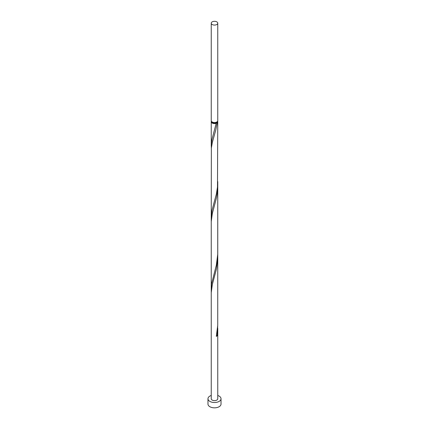 <?xml version="1.0" encoding="UTF-8"?>
<svg xmlns="http://www.w3.org/2000/svg" width="429" height="429" viewBox="0 0 429 429"><rect width="100%" height="100%" fill="white"/><g stroke="black" fill="none" stroke-linecap="round" stroke-linejoin="round"><path stroke-width="0.64" d="M212.194 24.523A3.26 1.882 0 0 0 215.749 24.93A3.26 1.882 0 0 0 217.76 23.187A3.26 1.882 0 0 0 216.806 21.858A3.26 1.882 0 0 0 213.251 21.45A3.26 1.882 0 0 0 211.24 23.187A3.26 1.882 0 0 0 212.194 24.523M217.76 23.187L217.76 120.651A3.26 1.882 180 0 1 215.749 122.388A3.26 1.882 180 0 1 212.194 121.981A3.26 1.882 180 0 1 211.24 120.651L211.24 23.187M217.106 121.782A2.612 1.507 180 0 1 216.345 122.78A2.612 1.507 180 0 1 212.655 122.78A2.612 1.507 180 0 1 211.894 121.782M211.24 395.479A6.526 3.764 0 0 0 207.974 398.745A6.526 3.764 0 0 0 209.888 401.405A6.526 3.764 0 0 0 216.999 402.225A6.526 3.764 0 0 0 221.026 398.745A6.526 3.764 0 0 0 219.112 396.08A6.526 3.764 0 0 0 217.76 395.479M207.974 398.745L207.974 404.07A6.526 3.764 0 0 0 209.888 406.735A6.526 3.764 0 0 0 216.999 407.55A6.526 3.764 0 0 0 221.026 404.07L221.026 398.745M217.626 121.182A3.26 1.882 180 0 1 217.76 121.713A3.26 1.882 180 0 1 217.219 122.753L216.345 122.78L216.302 123.284A3.26 1.882 180 0 1 212.194 123.048A3.26 1.882 180 0 1 211.24 121.713A3.26 1.882 180 0 1 211.374 121.182M216.345 122.78L212.065 139.109L211.277 144.605L211.331 148.348M217.76 121.713L217.487 187.044L216.302 194.31L212.065 210.135L211.24 217.112L211.358 148.048L212.328 142.492L215.814 129.896L217.219 122.753M217.76 181.596L217.734 254.322L216.302 265.337L211.551 283.944L211.331 290.401M217.712 183.859L217.616 190.068L216.602 197.41L212.328 213.519L211.24 221.643L211.24 292.669L212.328 284.545L216.602 268.436L217.76 257.153L217.734 325.348L216.302 336.363A3.26 1.882 180 0 0 217.219 335.832L217.712 325.911M211.24 292.669L211.24 398.745A3.26 1.882 0 0 0 212.194 400.075A3.26 1.882 0 0 0 215.749 400.482A3.26 1.882 0 0 0 217.76 398.745L217.76 328.18M216.42 335.821A0.654 0.375 180 0 1 217.219 335.832M211.24 121.713L211.24 146.085M211.24 217.112L211.24 288.138M217.76 186.127L217.76 257.153"/></g></svg>
